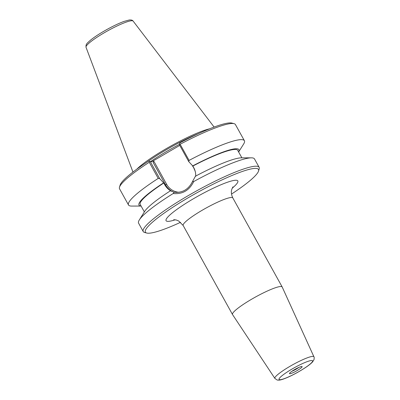 <?xml version="1.0" encoding="UTF-8"?>
<svg xmlns="http://www.w3.org/2000/svg" width="400" height="400" viewBox="0 0 400 400"><rect width="100%" height="100%" fill="white"/><g stroke="black" fill="none" stroke-linecap="round" stroke-linejoin="round"><path stroke-width="0.6" d="M313.92 356.78L282.2 287.02A28.4 4.155 151 0 0 282.18 286.975A28.4 4.155 151 0 0 255.33 297.11A28.4 4.155 151 0 0 232.505 314.51A28.4 4.155 151 0 0 232.53 314.555L274.88 378.42L277.09 379.98C278.65 380.41 281.04 379.995 284.27 378.73C288.085 377.295 292.43 375.225 297.305 372.53C305.125 368.085 310.23 364.53 312.62 361.86L314.025 359.63C314.255 357.82 314.22 356.87 313.92 356.78A22.32 3.265 151 0 0 292.8 364.715A22.32 3.265 151 0 0 274.88 378.42M180.57 222.31A64.655 9.455 -29 0 1 146.72 233.035A64.655 9.455 -29 0 1 146.695 233.03A64.655 9.455 -29 0 1 197.36 192.535A64.655 9.455 -29 0 1 258.55 171.03A64.655 9.455 -29 0 1 231.505 194.075M298.895 367.405A6.3 0.92 -29 0 1 291.855 371.31M289.63 373.725A7.225 1.055 151 0 0 297.05 370.63A7.225 1.055 151 0 0 302.05 366.555A7.225 1.055 151 0 0 295.29 369.2A7.225 1.055 151 0 0 289.46 373.535A7.225 1.055 151 0 0 289.63 373.725M179.06 192.285A15.95 15.6 105.1 0 1 166.665 184.345L153.985 161.47L153.07 162.325L165.54 184.82A17.02 16.645 -74.9 0 0 174.13 192.275M169.285 151.505L152.795 161.14L151.29 161.835L148.605 161.115L151.29 161.835M195.7 176.305C195.835 173.16 195.175 170.26 193.715 167.61L192.85 166.05L188.755 161.62L179.32 144.6L179.96 142.815A64.655 9.455 151 0 1 231.98 123.095L234.115 123.68A66.255 9.69 -29 0 1 235.45 124.58L244.4 140.725A66.255 9.69 -29 0 1 243.67 143.965L238.635 151.99M258.55 171.03L259.185 168.905A66.255 9.69 151 0 0 259.125 167.3L254.49 158.935A66.255 9.69 151 0 0 251.355 157.835L241.29 157.85A57.145 8.355 -29 0 0 195.415 176.23L192.48 181.585C188.52 189.44 182.41 193.005 174.155 192.28L170.725 190.88C168.135 189.32 166.11 187.22 164.64 184.575L163.775 183.015L159.68 178.59L150.245 161.565M174.155 192.28L173.18 193.53C182.5 194.41 189.35 190.41 193.735 181.535L192.48 181.585M173.18 193.53A66.255 9.69 151 0 0 139.32 219.935A66.255 9.69 151 0 0 138.59 223.175L143.225 231.54A66.255 9.69 151 0 0 144.56 232.44A66.255 9.69 151 0 0 144.58 232.45M259.125 167.3A66.255 9.69 151 0 0 196.48 190.945A66.255 9.69 151 0 0 143.225 231.54M251.355 157.835A66.255 9.69 151 0 0 193.735 181.535M139.32 219.935L144.665 211.41A57.145 8.355 -29 0 1 170.44 190.805M149.54 161.375L149.27 162.265L158.22 178.41L159.68 178.59M141.105 206.055L131.635 206.07A66.255 9.69 -29 0 1 128.5 204.97L119.55 188.825A66.255 9.69 -29 0 1 119.49 187.22A66.255 9.69 -29 0 1 149.27 162.265M128.5 204.97A66.255 9.69 -29 0 1 158.22 178.41M148.605 161.115A64.655 9.455 151 0 0 120.125 185.095L119.49 187.22M179.765 145.405L168.645 151.87M188.755 161.62L189.085 160.4L180.135 144.25L179.4 143.95M180.135 144.25A66.255 9.69 -29 0 1 234.115 123.68M189.085 160.4A66.255 9.69 -29 0 1 244.4 140.725M146.91 162.22A46.22 6.76 -29 0 1 198.385 133.685M136.81 169.17A46.755 6.835 -29 0 1 171.415 145.73A46.755 6.835 -29 0 1 209.635 128.805A46.755 6.835 151 0 0 171.415 145.73A46.755 6.835 151 0 0 136.81 169.175M144.35 211.915L140.205 204.435A55.755 8.155 -29 0 1 163.775 183.015M141.09 206.035A57.145 8.355 -29 0 1 163.485 182.935M192.56 165.97A57.145 8.355 -29 0 1 238.625 151.97M192.85 166.05A55.755 8.155 -29 0 1 237.74 150.37L241.885 157.85M173.73 219.685L176.345 220.015L178.68 220.985L183.16 225.495A28.4 4.155 -29 0 1 204.13 209.135A28.4 4.155 -29 0 1 232.26 197.57A28.4 4.155 -29 0 1 232.84 197.96C230.565 193.34 231.54 190.06 231.795 189.305L232.905 186.885M232.175 188.225A41.02 6 151 0 0 236.985 180.36A41.02 6 151 0 0 185.22 203.765A41.02 6 151 0 0 175.26 219.775M279.465 379.66A19.125 2.795 -29 0 1 300.645 364.46A19.125 2.795 -29 0 1 307.295 366.255A19.125 2.795 -29 0 1 279.465 379.66M192.52 165.93L194.09 168.335M166.665 184.345L165.54 184.82L164.64 184.575M193.915 168.44A15.95 15.6 105.1 0 1 195.375 172.07M153.985 161.47L152.795 161.14M179.34 144.43A46.22 6.76 151 0 0 162.555 153.885A46.22 6.76 151 0 0 150.53 161.635M133.15 21.105C132.535 20.165 131.23 19.795 129.235 20L124.095 21.395C119.225 23.17 113.535 25.85 107.03 29.435C100.25 33.21 94.79 36.745 90.66 40.025C85.46 44.625 87 43.655 86.035 45.155L86.01 47.24A26.955 3.94 -29 0 1 107.71 30.8A26.955 3.94 -29 0 1 133.15 21.105L214.12 127.06M183.16 225.495L232.505 314.51M232.84 197.96L282.18 286.975M146.695 233.03L144.56 232.44M86.01 47.24L132.955 172.055"/></g></svg>
